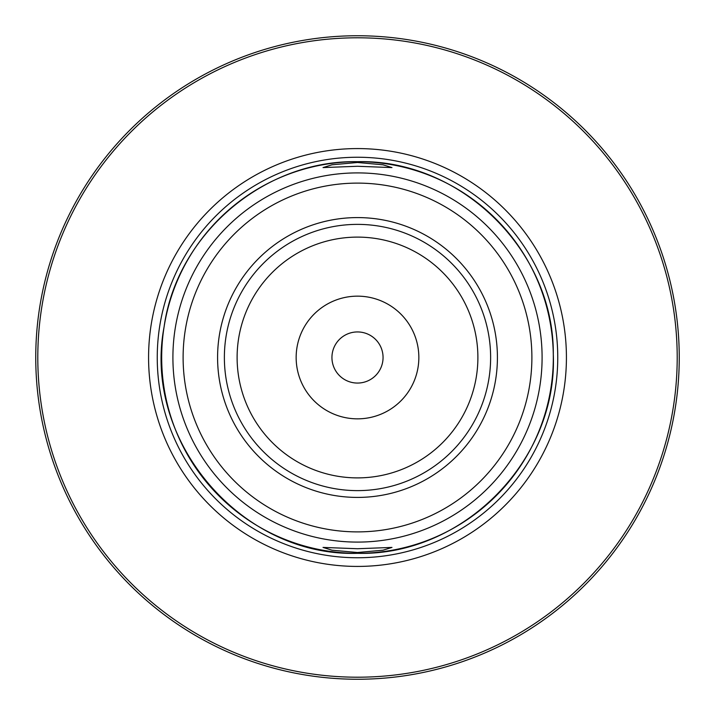 <?xml version="1.0" encoding="UTF-8"?>
<svg xmlns="http://www.w3.org/2000/svg" width="715" height="715" viewBox="0 0 715 715"><rect width="100%" height="100%" fill="white"/><g stroke="black" fill="none" stroke-linecap="round" stroke-linejoin="round"><path stroke-width="1.07" d="M331.939 357.5A25.561 25.561 0 0 0 357.5 383.061A25.561 25.561 0 0 0 383.061 357.5A25.561 25.561 0 0 0 357.5 331.939A25.561 25.561 0 0 0 331.939 357.5M357.5 552.507L383.008 550.201L391.972 547.422L357.5 548.727L323.028 547.422L332.019 550.21L357.5 552.507M357.5 162.493L331.992 164.799L323.028 167.578L357.5 166.273L391.972 167.578L382.999 164.799L357.5 162.493M357.5 679.25A321.75 321.75 0 0 0 679.25 357.5A321.75 321.75 0 0 0 357.5 35.75A321.75 321.75 0 0 1 679.25 357.5A321.75 321.75 0 0 1 357.5 679.25A321.75 321.75 0 0 0 679.25 357.5A321.75 321.75 0 0 0 357.5 35.75A321.75 321.75 0 0 1 679.25 357.5A321.75 321.75 0 0 1 357.5 679.25A321.75 321.75 0 0 1 35.75 357.5A321.75 321.75 0 0 1 357.5 35.75A321.75 321.75 0 0 0 35.75 357.5A321.75 321.75 0 0 0 357.5 679.25M296.153 357.5A61.347 61.347 0 0 0 357.5 418.847A61.347 61.347 0 0 0 418.847 357.5A61.347 61.347 0 0 0 357.5 296.153A61.347 61.347 0 0 0 296.153 357.5M490.624 357.5A133.124 133.124 0 0 1 357.5 490.624A133.124 133.124 0 0 1 224.376 357.5A133.124 133.124 0 0 1 357.5 224.376A133.124 133.124 0 0 1 490.624 357.5M497.417 357.5A139.917 139.917 0 0 1 357.5 497.417A139.917 139.917 0 0 1 217.583 357.5A139.917 139.917 0 0 1 357.5 217.583A139.917 139.917 0 0 1 497.417 357.5M357.5 566.423A208.923 208.923 0 0 1 148.577 357.5A208.923 208.923 0 0 1 357.5 148.577A208.923 208.923 0 0 1 566.423 357.5A208.923 208.923 0 0 1 357.5 566.423M357.5 677.203A319.703 319.703 0 0 0 677.203 357.5A319.703 319.703 0 0 0 357.5 37.797A319.703 319.703 0 0 0 37.797 357.5A319.703 319.703 0 0 0 357.5 677.203M357.5 172.905A184.595 184.595 0 0 1 542.095 357.5A184.595 184.595 0 0 1 357.5 542.095A184.595 184.595 0 0 1 172.905 357.5A184.595 184.595 0 0 1 357.5 172.905M357.5 531.889A174.389 174.389 0 0 0 531.889 357.5A174.389 174.389 0 0 0 357.5 183.112A174.389 174.389 0 0 0 183.112 357.5A174.389 174.389 0 0 0 357.5 531.889M477.888 357.5A120.388 120.388 0 0 1 357.5 477.888A120.388 120.388 0 0 1 237.112 357.5A120.388 120.388 0 0 1 357.5 237.112A120.388 120.388 0 0 1 477.888 357.5M357.5 161.679A195.821 195.821 0 0 1 553.321 357.5A195.821 195.821 0 0 1 357.5 553.321A195.821 195.821 0 0 1 161.679 357.5A195.821 195.821 0 0 1 357.5 161.679C461.032 159.079 554.277 250.894 553.294 354.425C557.763 460.111 463.24 556.127 357.5 553.321C241.402 557.03 142.267 440.949 164.093 326.871C176.873 234.18 263.942 159.811 357.5 161.679M357.5 557.754A200.254 200.254 0 0 1 157.246 357.5A200.254 200.254 0 0 1 357.5 157.246A200.254 200.254 0 0 1 557.754 357.5A200.254 200.254 0 0 1 357.5 557.754"/></g></svg>
